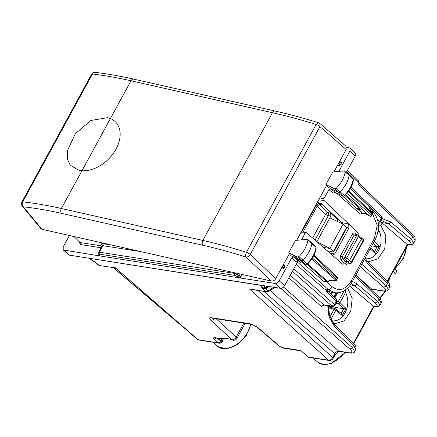 <?xml version="1.0" encoding="UTF-8"?>
<svg xmlns="http://www.w3.org/2000/svg" width="437" height="437" viewBox="0 0 437 437"><rect width="100%" height="100%" fill="white"/><g stroke="black" fill="none" stroke-linecap="round" stroke-linejoin="round"><path stroke-width="0.66" d="M393.338 271.191L395.693 273.322L392.453 272.808M394.66 268.76L397.02 270.891L395.693 273.322M333.699 323.549L334.616 323.735L343.952 320.993L350.764 311.188L352.195 298.427L347.666 288.038M378.426 225.028L380.818 225.405L382.151 222.963L380.474 221.635M367.495 261.561L368.418 261.752L377.945 258.851L384.751 248.658L385.871 235.614L380.818 225.405M380.294 221.963L381.108 222.094M223.826 338.101L223.509 338.675L222.652 337.916L229.867 339.046L230.315 339.445A3.622 2.677 -81.1 0 0 230.758 339.757L232.44 340.019A3.622 2.677 -81.1 0 0 233.074 340.232A3.622 2.677 -81.1 0 0 233.118 340.237M381.364 220.576L388.4 223.618L409.043 241.033C411.807 243.589 411.61 244.72 408.448 244.425L406.902 244.185L382.151 222.963M413.724 243.262L411.457 239.416L409.043 241.033M365.097 258.163L368.03 262.124L367.965 263.91L387.499 283.356L389.596 287.513L388.444 289.633M351.244 283.509L354.604 285.607A2.174 1.366 -49.8 0 0 357.018 283.99L377.655 301.404L379.928 305.244M353.473 343.269L373.564 306.419L349.54 285.967M327.745 305.66L329.017 317.104L334.168 325.898L334.234 324.112L353.762 343.558C355.587 344.886 356.264 346.869 355.794 349.502L353.697 345.345L352.43 347.666L349.993 349.261C352.714 351.894 352.495 353.069 349.332 352.785A2.174 1.606 98.9 0 0 349.966 353.085L349.966 353.085A2.174 1.606 98.9 0 0 349.999 353.091M354.647 351.605L352.43 347.666L283.547 287.043M329.307 360.52L328.662 360.208C330.235 360.268 331.59 359.389 332.737 357.559L333.174 358.351C332.344 359.738 331.055 360.459 329.307 360.52L308.839 357.308A2.174 1.606 98.9 0 1 308.189 356.996A2.174 1.295 131 0 1 307.746 356.8L300.738 350.507L308.189 356.996L328.662 360.208L249.308 288.89L266.554 291.812L254.383 289.9M263.882 291.392L334.786 353.795C335.949 351.982 337.298 351.097 338.85 351.135L339.483 351.435C338.795 351.026 337.375 352.08 335.228 354.587A2.174 0.634 -151.4 0 0 334.786 353.795L332.737 357.559L258.103 290.485M198.698 340.008L197.311 339.369L198.698 340.008L219.172 343.225A2.174 2.174 0 0 0 221.34 342.247L221.155 340.991L220.975 341.324A2.174 1.349 131.9 0 1 218.527 342.908L198.054 339.696L115.543 267.881L99.587 265.587L98.199 264.948L94.867 262.047M388.411 289.676L386.199 285.743L383.757 287.338C386.483 289.971 386.264 291.146 383.096 290.856A2.174 1.606 98.9 0 0 383.73 291.157A2.174 1.606 98.9 0 0 383.735 291.157A2.174 1.606 98.9 0 0 383.762 291.162M355.205 276.31L378.955 299.017L381.113 303.076L381.403 302.3C380.867 299.219 380.064 297.521 378.994 297.204L378.955 299.017L377.655 301.404L375.241 303.016C378.005 305.578 377.808 306.708 374.651 306.413L373.105 306.168M371.237 289.786L372.335 289.37L370.702 289.272M415.112 240.727L412.954 236.668L411.457 239.416L390.815 222.001A2.174 1.366 130.2 0 1 388.4 223.618L381.687 222.564M346.814 171.583L358.526 182.781L358.553 180.956M412.992 234.849L358.526 182.781L357.859 183.993L412.954 236.668L412.992 234.855C414.653 235.625 415.358 237.581 415.106 240.727M273.682 287.235L268.11 290.889L265.909 291.501L261.687 287.704L263.833 288.251A2.174 1.606 -81.1 0 1 263.806 288.251A2.174 1.606 -81.1 0 1 263.156 287.939L260.195 285.274L89.35 258.283L93.081 261.222A2.174 1.606 -81.1 0 0 93.731 261.534L92.338 260.894M260.195 285.274L260.993 285.246M197.316 339.369L115.543 267.881L99.587 265.587M93.791 261.545L93.731 261.534A2.174 1.606 -81.1 0 0 93.758 261.539L94.911 262.08L93.758 261.539L94.55 261.457L98.942 265.275L98.199 264.948M269.296 286.546L265.663 288.693L263.866 288.617L261.687 287.704L263.156 287.939L265.357 287.327L263.473 285.634M245.108 323.336L236.898 338.402A3.622 3.622 0 0 1 233.167 340.243A3.622 2.677 -81.1 0 1 232.08 339.724L230.315 339.445M301.213 351.113L300.634 350.84L300.738 350.507L282.368 347.623L283.444 348.142L278.964 345.989L282.368 347.623M224.492 338.205A2.174 1.606 -81.1 0 1 222.914 339.117A2.174 1.606 -81.1 0 1 222.269 338.801L214.556 337.593C213.398 337.555 213.305 338.058 214.283 339.101L218.527 342.908A2.174 1.606 98.9 0 0 219.172 343.225M222.269 338.801L221.827 338.413L223.509 338.675M220.969 342.684L222.886 341.444L222.247 340.002L220.903 338.801M222.886 341.444L221.439 342.002A2.174 0.634 28.6 0 0 220.975 341.324L217.582 338.276M327.411 291.02L327.127 292.375L326.057 290.288M377.579 219.773L379.633 221.581A2.174 1.355 131.4 0 1 378.229 222.974M381.528 216.353L381.496 218.167A2.174 0.634 28.6 0 1 381.933 218.959A2.174 2.174 0 0 0 381.517 216.342L351.037 187.2M327.837 291.206L336.299 299.296A2.174 1.333 133.7 0 1 336.266 301.115L334.403 304.523L331.967 306.118L323.762 304.829L321.326 306.43L288.862 277.856M292.429 271.322L331.967 306.118A2.174 1.606 -81.1 0 0 332.601 306.424L324.396 305.135A2.174 1.606 -81.1 0 1 323.762 304.829L290.239 275.332M324.396 305.135L321.326 306.43M263.866 288.617L263.833 288.251L266.215 287.666L263.74 288.24M274.791 287.409L268.957 291.233A2.174 0.688 -123.2 0 1 268.11 290.889L265.303 288.109M94.911 262.08L94.55 261.457L93.081 261.222L90 258.54M373.564 306.419L375.263 306.698L374.651 306.413M406.902 244.185L408.448 244.425M318.513 243.169L316.912 241.612L330.864 216.025L330.607 213.087L337.708 219.975L337.009 221.259M316.852 241.721L329.864 248.435L333.431 251.444L333.229 251.991L327.1 250.669M323.375 247.413L329.864 248.435L343.116 224.126L346.497 227.486L346.246 228.119M333.229 251.991L333.742 251.941M343.116 224.126L329.842 217.899M337.708 219.975L322.222 204.385M316.268 205.406A2.174 0.634 28.6 0 1 317.218 206.078L319.622 204.45L328.116 212.693L330.607 213.087M342.417 223.793L341.707 222.553L321.556 203.762L319.84 203.495C318.278 203.445 316.923 204.33 315.776 206.155L301.748 231.878M294.888 255.771L298.673 259.332L301.475 260.621A1.448 0.879 -47.9 0 0 302.863 260.135A21.719 13.154 -47.9 0 0 311.854 243.524A1.448 0.879 -47.9 0 0 311.674 242.879A1.448 0.879 -47.9 0 0 311.652 242.863L307.73 239.476L307.266 239.35L307.916 240.082C307.036 245.905 304.054 251.417 298.974 256.612L297.69 257.054L294.888 255.771L293.183 255.7L292.839 254.826L288.649 252.903L295.461 240.41L307.266 239.35M295.483 257.868L291.195 255.902L288.649 252.903M345.17 171.888L344.536 171.14L340.674 171.157L332.754 172.02L325.942 184.512L334.813 188.822L336.097 188.396C341.21 183.234 344.23 177.733 345.17 171.888L349.108 175.33A21.719 13.154 132.1 0 1 339.991 191.919A1.448 0.879 132.1 0 1 338.599 192.389L328.498 187.484L325.942 184.512M353.03 178.542A1.322 0.803 132.1 0 1 353.194 179.143L353.03 178.542L348.928 174.674A1.448 0.879 132.1 0 1 348.928 174.674L344.536 171.14M348.928 174.674A1.448 0.879 132.1 0 1 349.108 175.33L353.194 179.143A21.593 13.077 132.1 0 1 344.127 195.639A1.322 0.803 132.1 0 1 342.854 196.066L334.813 188.822M328.329 251.739L328.722 251.018M297.455 262.102L328.209 289.512L334.622 292.632L330.667 292.009L324.15 288.879L296.215 264.374M102.034 245.856L98.5 252.34L99.341 252.171L102.881 245.67L141.058 251.668M102.629 245.736L102.132 245.152L102.045 245.845L102.881 245.67A1.448 1.071 98.9 0 0 102.706 243.699L112.686 245.266M99.62 255.153L99.062 254.618L99.385 254.771L99.516 254.143L235.101 275.441A1.448 1.071 -81.1 0 1 234.92 273.464L238.515 275.305L239.318 273.841M297.897 260.736L295.844 261.594L297.646 260.583L293.44 256.929L291.643 257.945L279.177 280.811C278.025 282.635 276.676 283.52 275.113 283.471L99.117 255.825L99.942 255.306L99.385 254.771M237.471 276.911L239.099 275.845L240.902 276.752L239.957 277.948L235.101 275.441M74.022 236.543L80.599 243.059M80.348 242.584L80.118 244.491L100.991 247.768M307.348 263.866L307.003 263.855A21.593 13.077 -47.9 0 0 315.94 247.337L316.197 247.932C315.334 253.684 312.422 259.097 307.462 264.167L306.85 264.516L305.731 264.298A1.322 0.803 -47.9 0 0 307.003 263.855L298.974 256.612M307.916 240.082L315.94 247.337A1.322 0.803 -47.9 0 0 315.771 246.747L311.674 242.879M305.944 264.434L302.928 263.008L298.673 259.332L296.996 259.294L293.183 255.7M343.072 196.208L335.13 192.351A1.448 1.136 -64.1 0 1 334.933 192.22L330.727 188.565L328.924 189.576L323.981 198.638L319.737 197.972M353.457 179.744C352.533 185.507 349.584 190.909 344.591 195.951L343.05 196.197L334.933 192.22L333.12 193.225L335.179 192.367M344.482 195.639L336.097 188.396M346.574 147.236L349.961 148.012L349.922 151.065L338.986 171.124M355.319 152.994L355.286 156.042L346.344 172.44M339.489 161.745L341.346 162.034L340.068 162.4A1.448 1.071 98.9 0 0 339.128 164.121L338.271 163.984M341.177 164.225L339.303 165.776L339.128 164.121A1.448 0.306 174 0 0 341.15 163.946L341.346 162.034M337.451 165.486L339.303 165.776M358.498 235.248L359.247 233.882L324.15 200.61L323.981 198.638M361.077 237.466L361.377 238.831L349.447 260.709L347.825 261.774L345.296 261.381L343.673 262.446L342.679 264.265L306.61 232.779L305.119 233.238L301.503 239.869M283.16 265.057L285.011 265.346L282.876 265.576M281.117 268.793L282.968 269.088L284.848 267.537L285.011 265.346M306.61 232.779L301.29 231.807M275.113 283.471L280.549 288.316C282.111 288.365 283.46 287.48 284.613 285.656L298.138 260.851M280.549 288.316L69.505 255.17L63.212 249.969L63.212 246.889L69.423 235.505M99.521 254.547L99.117 255.825L63.207 249.964M356.789 208.465L362.022 213.032A1.448 1.071 98.9 0 0 362.442 213.234L360.388 214.092L362.022 213.032L365.627 213.737M351.14 262.872L351.304 262.266A1.448 0.901 129.9 0 1 349.704 263.347L345.033 259.092L342.51 258.693L340.871 259.747L345.454 263.937A1.448 0.901 129.9 0 1 347.054 262.85L350.064 263.527A1.448 1.021 -79.4 0 1 349.704 263.347L347.054 262.85L345.296 261.381L342.51 258.693L342.313 256.732L354.09 235.128L355.609 234.664M314.028 255.011L337.08 277.053A1.448 1.448 0 0 1 337.353 278.795L337.058 278.265L336.304 280.565L330.143 280.45L328.231 281.707A1.448 0.459 -123.2 0 1 327.668 281.477L329.957 279.98L336.457 280.303M345.7 194.815L369.833 216.146A1.448 1.448 0 0 0 371.821 215.578L371.526 215.053A1.448 0.901 131.4 0 1 369.904 216.113L365.425 213.567M346.934 193.411L371.526 215.053L372.073 214.048L372.723 213.791L371.821 215.578M368.271 205.641L368.762 206.111A1.448 1.06 -12.4 0 1 369.008 206.537A1.448 1.448 0 0 0 368.593 205.8L350.398 188.402M369.391 208.28L372.723 213.791M327.209 281.925L323.538 281.215L326.789 281.723A1.448 1.071 98.9 0 0 327.209 281.925A1.448 1.448 0 0 0 328.231 281.707M307.124 264.418L326.789 281.723L327.668 281.477L307.714 263.915M299.449 261.413L297.646 260.583A1.448 1.131 114.7 0 0 297.854 260.72L299.542 261.495M303.032 263.385L323.538 281.215M342.034 195.705L356.647 208.362L360.618 210.039L359.602 208.34L344.919 195.623M303.715 263.129L301.251 262.97L302.923 263.008L305.731 264.298L297.69 257.054M357.548 208.76L359.602 208.34M329.749 252.979L334.775 254.028L332.404 255.295M334.775 254.028L348.983 227.977L348.584 224.017L359.247 233.882M340.871 259.747L340.51 255.82L352.288 234.221C353.167 232.866 354.172 232.555 355.297 233.287A1.448 0.874 -50.7 0 0 355.265 234.489M351.605 262.801L363.437 241.104A1.448 0.426 -151.4 0 0 363.136 240.569L351.304 262.266L346.672 258.043A1.448 0.426 -151.4 0 0 344.869 257.131A1.448 1.071 98.9 0 0 345.033 259.092A1.448 0.841 -46.1 0 0 346.672 258.043L358.449 236.439L356.652 235.532A1.448 1.071 -81.1 0 1 357.728 234.871A1.448 1.448 0 0 1 358.422 235.182A1.448 0.874 -50.7 0 1 358.449 236.439L363.136 240.569A1.448 0.869 -45.4 0 0 363.18 239.378A1.448 1.448 0 0 1 363.431 241.115M363.18 239.378L358.422 235.182M282.968 269.088L282.794 267.433A1.448 1.071 -81.1 0 1 283.733 265.712A1.448 0.907 74 0 1 284.815 267.253A1.448 0.306 -6 0 1 282.794 267.433L281.936 267.297M42.001 229.316L271.448 281.089L246.113 257.076A3.622 1.95 -72.5 0 1 246.435 252.329L246.435 252.329C231.178 247.506 216.648 243.535 202.839 240.421A3.622 2.414 102.7 0 0 203.003 245.299L61.524 213.376C47.873 210.295 35.146 208.11 23.341 206.81C22.085 205.439 21.888 203.789 22.746 201.856L92.464 73.995C104.35 75.404 117.198 77.666 131.002 80.779L272.48 112.702C286.284 115.821 300.847 119.743 316.153 124.469L318.589 122.753C303.371 118.056 288.884 114.155 275.13 111.047L275.13 111.047A3.622 2.414 102.7 0 0 272.48 112.702L202.839 240.421L61.36 208.498C47.557 205.385 34.687 203.167 22.746 201.856A3.622 1.06 28.6 0 0 21.85 202.069A3.622 3.622 0 0 0 22.243 206.111L23.341 206.81L42.001 229.316L40.974 228.709L22.243 206.111M61.524 213.376A3.622 2.414 102.7 0 1 61.36 208.498L81.948 170.741A31.355 21.495 -44.7 0 0 114.336 151.956A31.355 21.495 -44.7 0 0 114.499 120.978A31.355 21.495 -44.7 0 0 110.414 118.536A31.355 21.495 135.3 0 1 114.499 120.978A31.355 21.495 135.3 0 1 114.336 151.956A31.355 21.495 135.3 0 1 81.948 170.741L78.895 170.31L70.231 165.252L67.325 158.953L67.293 151.038L75.361 133.646L90.863 120.497L107.606 117.662L90.863 120.492L75.361 133.646L67.293 151.044L67.325 158.953L70.231 165.252M78.895 170.31L81.948 170.741L110.414 118.536L107.606 117.662L110.414 118.536L131.002 80.779A3.622 2.414 102.7 0 1 133.651 79.124L275.13 111.047M271.448 281.089C273.147 281.275 274.578 280.461 275.742 278.653L289.338 253.717M296.652 240.301L326.636 185.321M333.934 171.932L346.164 149.503L319.944 126.604A3.622 1.06 -151.4 0 0 316.153 124.469L246.435 252.329A3.622 1.06 -151.4 0 1 250.226 254.465L319.944 126.604L319.895 123.485M318.589 122.753A3.622 3.622 0 0 1 319.9 123.485L346.011 146.286L346.164 149.503M371.816 245.845L377.06 246.687L374.673 251.51L370.581 248.112M374.498 251.39L375.503 253.433L370.117 248.959M377.06 246.692L379.332 246.413L375.503 253.433M377.89 232.184L378.83 230.457L378.464 226.929M332.847 306.446L335.447 307.413L334.824 308.555M329.208 306.534L329.383 306.211M337.675 292.757L334.862 297.919M328.433 309.713L329.405 307.927L330.891 307.457M330.749 307.342L329.394 306.217M335.447 307.413L343.744 308.746L346.011 308.478L342.182 315.498L341.352 313.569L335.818 308.975A1.448 0.89 129.7 0 0 335.605 308.861A1.448 1.082 106.6 0 0 335.305 308.702L330.601 307.298M335.288 308.697A1.448 1.082 106.6 0 0 334.059 309.32A1.448 0.426 28.6 0 1 335.851 310.237A1.448 0.89 129.7 0 0 335.818 308.975A1.448 1.448 0 0 0 335.272 308.691M336.845 301.601L338.222 301.688A1.448 1.005 93.6 0 0 338.446 303.649A1.448 0.863 -45.6 0 0 340.013 302.606L345.514 292.522L345.503 289.835M250.991 324.281L246.31 335.479L237.012 344.782L226.344 348.939L217.894 346.585A22.467 13.607 -47.9 0 0 236.614 344.432A22.467 13.607 -47.9 0 0 250.641 324.205M406.284 247.44A22.467 13.607 132.1 0 1 395.059 268.034M389.056 279.041A22.467 13.607 132.1 0 1 388.58 282.701M384.959 291.271A22.467 13.607 132.1 0 1 379.682 297.908M345.503 352.386L331.066 363.579L323.68 364.649L317.939 362.295A22.467 13.607 -47.9 0 0 344.891 352.288M367.965 263.91L364.529 259.207M382.085 218.609L390.815 222.001M361.776 264.248L386.199 285.743L387.499 283.356A2.174 1.322 -45.1 0 0 387.564 281.57L368.03 262.124M350.316 284.929L354.604 285.607L375.241 303.016M330.716 293.959L331.623 292.156M352.457 281.352L357.018 283.99M334.168 325.898L353.697 345.345A2.174 1.322 134.9 0 0 353.762 343.558M270.006 290.545L338.85 351.135L349.332 352.785M113.238 267.734L179.126 323.538M356.368 275.572L371.701 289.065L383.096 290.856M113.5 267.772L177.258 322.135M274.704 287.47L274.704 287.47A2.174 0.688 -123.2 0 1 274.07 287.3M280.767 288.338L349.993 349.261M267.078 286.197L265.357 287.327L266.215 287.666L268.187 286.372L266.204 287.672M243.819 323.134L236.198 337.113A3.622 2.294 132.4 0 1 232.08 339.724L211.251 320.692L215.037 318.617M236.898 338.402A3.622 1.06 -151.4 0 0 236.198 337.113L216.14 318.786M211.251 320.692C209.077 318.507 209.296 317.53 211.901 317.77L249.494 323.675C252.57 324.33 255.558 325.805 258.458 328.105L279.68 346.295M258.458 328.105A3.622 2.109 130.6 0 1 257.737 327.799L257.737 327.799A3.622 2.109 130.6 0 1 257.715 327.777M249.494 323.675L250.57 324.194C252.854 324.691 255.246 325.893 257.737 327.799L278.964 345.984M211.901 317.77A3.622 2.677 98.9 0 0 212.977 318.289L250.57 324.194M214.283 339.101L216.31 338.08M214.556 337.593L215.179 337.899M222.247 340.002L221.155 340.991L218.238 338.38M360.399 266.778L383.757 287.338M368.768 206.002L381.496 218.167L379.633 221.581A2.174 0.634 -151.4 0 1 380.075 222.373L381.933 218.959M327.127 292.375L336.266 301.115A2.174 0.634 -151.4 0 1 336.709 301.907L334.846 305.316A2.174 0.634 28.6 0 0 334.403 304.523L293.806 268.793M267.073 288.005L266.215 287.666M387.275 281.281L407.366 244.436M315.011 240.11L328.356 215.632L330.864 216.025M303.038 232.08L317.218 206.078L325.647 214.261A2.174 0.634 28.6 0 0 328.356 215.632A2.174 1.606 98.9 0 0 328.116 212.693A2.174 1.278 -45.9 0 0 325.647 214.261L312.663 238.061M346.497 227.486L333.431 251.444M319.114 203.505L319.622 204.45L322.582 204.915M326.636 281.832L332.267 286.852C331.131 288.688 329.777 289.573 328.209 289.512L324.15 288.879M332.267 286.852C339.172 291.697 345.432 289.818 351.048 281.209L374.416 238.356L375.17 239.695C380.37 228.611 379.392 218.899 372.242 210.568L372.395 213.234M374.416 238.356L377.207 225.246L372.657 214.054M351.048 281.209A3.622 1.06 28.6 0 1 351.801 282.548A3.622 1.06 28.6 0 1 351.785 282.57M235.221 272.917L234.92 273.464L99.341 252.171A1.448 1.071 -81.1 0 0 99.516 254.143M102.307 245.583C100.985 244.19 101.116 243.562 102.706 243.699M240.093 274.015L239.099 275.845L238.515 275.305L236.892 276.37M240.902 276.752L242.142 274.48M80.337 242.579L101.968 245.976M79.534 241.808L80.118 244.491M315.443 205.843L315.776 206.155M317.77 201.583L319.84 203.495M291.643 257.945L295.844 261.594M328.924 189.576L333.12 193.225M349.922 151.065L355.286 156.042M324.15 200.61L318.759 199.764M305.119 233.238L300.869 232.571M279.177 280.811L284.613 285.656M63.96 250.308L69.505 255.17M362.442 213.234L365.583 213.731M335.933 192.739L360.388 214.092M345.454 263.937C346.552 264.664 347.541 264.347 348.415 262.992M337.08 277.053A1.448 0.89 133.7 0 1 337.058 278.265L313.613 255.853M350.343 188.5L368.762 206.111L369.183 208.039M336.512 279.27L312.373 258.027M335.769 280.09L311.767 258.966M372.073 214.048L348.447 191.461M372.264 213.152L348.901 190.811M346.448 227.442L348.983 227.977M341.707 222.553L348.584 224.017M357.122 234.778L355.297 233.287M340.51 255.82A1.448 0.426 28.6 0 0 342.313 256.732L344.869 257.131L356.652 235.532L354.09 235.128L352.288 234.221M339.205 162.264L340.068 162.4A1.448 0.907 -106 0 1 341.15 163.946L341.368 163.88M285.033 267.193L284.848 267.537M203.003 245.299C216.654 248.38 231.026 252.307 246.113 257.076C247.757 257.087 249.123 256.219 250.226 254.465L275.742 278.653M91.568 74.214A3.622 1.06 28.6 0 1 92.464 73.995A3.622 2.808 96.8 0 1 95.173 72.351L95.173 72.351A3.622 3.622 0 0 0 91.568 74.214L21.85 202.069M376.962 246.676L373.307 243.103M379.332 246.413L374.225 241.421M365.408 258.715A17.371 12.859 98.9 0 0 380.966 242.693A17.371 12.859 98.9 0 0 378.83 230.457M330.842 306.146L330.367 307.02M329.405 307.927L334.059 309.32L329.886 316.978M342.182 315.498L335.851 310.237L330.885 319.354M343.744 308.751L341.188 313.433M335.845 303.486L338.446 303.649L343.64 308.735M344.236 290.654L338.222 301.688A1.448 0.426 28.6 0 1 340.013 302.606L346.011 308.478M328.378 306.949L328.974 305.856M333.835 296.942L336.108 292.779M331.601 320.682A17.371 12.859 98.9 0 0 347.65 304.758A17.371 12.859 98.9 0 0 345.514 292.522M406.547 246.965L403.526 258.387L394.84 268.919M389.312 278.566L388.886 283.105M385.581 291.255L380.043 298.324M409.059 244.709C411.965 244.824 413.533 244.316 413.768 243.185L415.123 240.7M382.096 220.669L381.064 220.554M387.564 281.57C389.394 282.914 390.072 284.897 389.596 287.513M381.124 303.054L379.966 305.173C377.83 306.872 376.262 307.38 375.263 306.698M332.437 292.287L331.279 294.494M328.433 305.769L329.651 316.279L334.234 324.112M355.8 349.502L354.675 351.561M335.228 354.587L333.174 358.351M339.483 351.435L349.966 353.085C353.036 353.101 354.609 352.583 354.686 351.534M176.821 321.943L179.645 323.992M372.335 289.37L383.735 291.157C386.805 291.173 388.378 290.654 388.455 289.605M115.865 268.476L114.778 267.974M268.957 291.233L266.554 291.812M347.475 170.364L358.558 180.962M222.914 339.117L215.201 337.905M307.741 356.794A2.174 2.174 0 0 0 308.839 357.308M317.939 362.295L312.903 357.947M300.634 350.84L283.444 348.142M217.894 346.585L212.857 342.231M221.34 342.247L220.827 342.417M355.865 275.091L378.994 297.204M378.295 223.498A2.174 2.174 0 0 0 380.075 222.373M332.601 306.424A2.174 2.174 0 0 0 334.846 305.316M336.709 301.907A2.174 2.174 0 0 0 336.288 299.285M353.839 343.629L374.077 306.512M387.635 281.647L407.879 244.523M346.776 228.038L333.737 251.952M334.622 292.632C339.598 293.735 347.098 290.922 351.801 282.548L375.17 239.695M99.062 254.618C98.418 254.329 98.232 253.569 98.505 252.335M316.197 247.932L315.771 246.747M349.966 148.017L355.325 152.999M365.551 213.709L369.833 216.146M337.353 278.795L336.424 280.494M369.008 206.537L369.38 208.231M369.352 208.187L372.75 213.819M369.287 207.821L372.248 210.568M301.251 262.97L296.996 259.294M340.964 171.408L340.674 171.157M359.575 209.886L356.985 208.586M350.064 263.527A1.448 1.448 0 0 0 351.61 262.79M355.194 234.472L357.728 234.871M133.651 79.124C119.896 76.022 107.07 73.766 95.173 72.351M328.367 308.074L329.531 305.944M334.234 297.318L336.703 292.79"/></g></svg>
